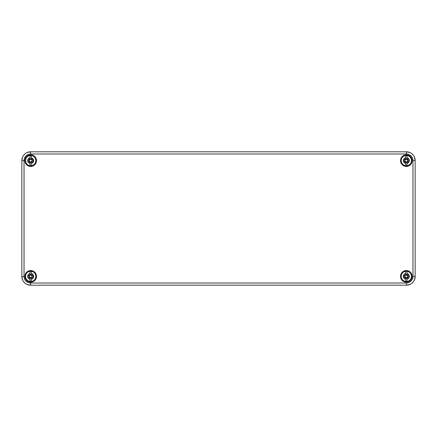 <?xml version="1.0" encoding="UTF-8"?>
<svg xmlns="http://www.w3.org/2000/svg" width="437" height="437" viewBox="0 0 437 437"><rect width="100%" height="100%" fill="white"/><g stroke="black" fill="none" stroke-linecap="round" stroke-linejoin="round"><path stroke-width="0.66" d="M414.352 280.101L415.15 276.463L415.15 160.537L414.352 156.899M413.244 155.091L411.862 153.709M410.059 152.6L406.415 151.803L30.585 151.803L26.941 152.6M26.941 284.4L30.585 285.197L406.415 285.197L410.059 284.4M411.862 283.291L413.244 281.909M22.648 156.899L21.85 160.537L21.85 276.463L22.648 280.101M23.756 281.909L25.138 283.291M25.138 153.709L23.756 155.091M25.93 157.801L25.93 157.801A5.463 5.463 0 0 1 27.848 155.883L27.848 155.883M26.559 164.733A5.818 5.818 0 0 0 34.78 164.733A5.818 5.818 0 0 0 34.78 156.512A5.818 5.818 0 0 0 26.559 156.512A5.818 5.818 0 0 0 26.559 164.733M34.78 272.267A5.818 5.818 0 0 0 26.559 272.267A5.818 5.818 0 0 0 26.559 280.488A5.818 5.818 0 0 0 34.78 280.488A5.818 5.818 0 0 0 34.78 272.267M410.441 272.267A5.818 5.818 0 0 0 402.22 272.267A5.818 5.818 0 0 0 402.22 280.488A5.818 5.818 0 0 0 410.441 280.488A5.818 5.818 0 0 0 410.441 272.267M410.441 156.512A5.818 5.818 0 0 0 402.22 156.512A5.818 5.818 0 0 0 402.22 164.733A5.818 5.818 0 0 0 410.441 164.733A5.818 5.818 0 0 0 410.441 156.512M411.031 157.839A5.463 5.463 0 0 0 409.114 155.922M401.636 163.405A5.463 5.463 0 0 0 403.548 165.317M33.409 271.656L33.403 271.65A5.463 5.463 0 0 1 34.512 272.497M25.93 279.123L25.93 279.123A5.463 5.463 0 0 0 26.788 280.221M401.636 273.595L401.636 273.595A5.463 5.463 0 0 1 403.542 271.672L403.542 271.672M30.585 153.988L30.585 151.803A8.735 8.735 0 0 0 21.85 160.537L24.035 160.537L24.035 276.463A6.555 6.555 0 0 0 30.585 283.012L406.415 283.012A6.555 6.555 0 0 0 412.965 276.463L412.965 160.537A6.555 6.555 0 0 0 406.415 153.988L30.585 153.988A6.555 6.555 0 0 0 24.035 160.537M24.035 276.463L21.85 276.463A8.735 8.735 0 0 0 30.585 285.197L30.585 283.012M406.415 283.012L406.415 285.197A8.735 8.735 0 0 0 415.15 276.463L412.965 276.463M412.965 160.537L415.15 160.537A8.735 8.735 0 0 0 406.415 151.803L406.415 153.988M411.791 276.381A5.463 5.463 0 0 1 406.334 281.838A5.463 5.463 0 0 1 400.871 276.381A5.463 5.463 0 0 1 406.334 270.918A5.463 5.463 0 0 1 411.791 276.381M408.759 275.725L407.355 275.725L408.759 275.725A2.513 2.513 0 0 1 408.759 277.036L407.366 277.2L408.109 278.156L406.989 277.577L406.989 281.248L406.989 279.27A2.961 2.961 0 0 0 406.989 273.491L407.153 275.343L408.109 274.6L407.53 275.725L407.197 275.343M405.678 281.248L405.678 279.27L405.678 281.248A4.916 4.916 0 0 0 406.989 281.248M406.989 275.179L406.989 274.583A1.912 1.912 0 0 0 405.678 274.583L405.678 273.491A2.961 2.961 0 0 0 405.678 279.27L405.514 277.413L404.558 278.156L405.132 277.036L405.678 277.577M405.678 277.402L405.678 277.473A1.278 1.278 0 0 0 406.989 277.473L407.426 277.036A1.278 1.278 0 0 0 407.426 275.725M406.989 277.473L406.989 278.178A1.912 1.912 0 0 1 405.678 278.178L405.678 277.473M405.678 273.491L405.678 271.508L405.678 273.491M405.465 275.343L405.132 275.725L404.558 274.6L405.678 275.179M405.132 275.725L403.908 275.725A2.513 2.513 0 0 0 403.908 277.036L405.236 277.036A1.278 1.278 0 0 1 405.236 275.725L403.908 275.725M406.989 271.508L406.989 273.491L406.989 271.508A4.916 4.916 0 0 0 405.678 271.508M407.366 275.512L408.109 274.6M408.759 277.036L407.426 277.036M406.989 275.283A1.278 1.278 0 0 0 405.678 275.283M404.558 274.6L405.296 275.512M403.908 277.036L405.236 277.036M408.109 278.156L407.366 277.244M404.558 278.156L405.476 277.238M411.791 160.619A5.463 5.463 0 0 1 406.334 166.082A5.463 5.463 0 0 1 400.871 160.619A5.463 5.463 0 0 1 406.334 155.162A5.463 5.463 0 0 1 411.791 160.619M408.759 159.964L407.355 159.964L408.759 159.964A2.513 2.513 0 0 1 408.759 161.275L407.366 161.439L408.109 162.4L406.989 161.821L406.989 165.492L406.989 163.509A2.961 2.961 0 0 0 406.989 157.73L407.153 159.587L408.109 158.844L407.53 159.964L407.197 159.587M405.678 165.492L405.678 163.509L405.678 165.492A4.916 4.916 0 0 0 406.989 165.492M406.989 159.423L406.989 158.822A1.912 1.912 0 0 0 405.678 158.822L405.678 157.73A2.961 2.961 0 0 0 405.678 163.509L405.514 161.657L404.558 162.4L405.132 161.275L405.678 161.821M405.678 161.641L405.678 161.717A1.278 1.278 0 0 0 406.989 161.717L407.426 161.275A1.278 1.278 0 0 0 407.426 159.964M406.989 161.717L406.989 162.417A1.912 1.912 0 0 1 405.678 162.417L405.678 161.717M405.678 157.73L405.678 155.752L405.678 157.73M405.465 159.587L405.132 159.964L404.558 158.844L405.678 159.423M405.132 159.964L403.908 159.964A2.513 2.513 0 0 0 403.908 161.275L405.236 161.275A1.278 1.278 0 0 1 405.236 159.964L403.908 159.964M406.989 155.752L406.989 157.73L406.989 155.752A4.916 4.916 0 0 0 405.678 155.752M407.366 159.756L408.109 158.844M408.759 161.275L407.426 161.275M406.989 159.527A1.278 1.278 0 0 0 405.678 159.527M404.558 158.844L405.296 159.756M403.908 161.275L405.236 161.275M408.109 162.4L407.366 161.488M404.558 162.4L405.476 161.477M36.129 160.619A5.463 5.463 0 0 1 30.666 166.082A5.463 5.463 0 0 1 25.209 160.619A5.463 5.463 0 0 1 30.666 155.162A5.463 5.463 0 0 1 36.129 160.619M33.092 159.964L31.688 159.964L33.092 159.964A2.513 2.513 0 0 1 33.092 161.275L31.704 161.439L32.442 162.4L31.322 161.821L31.322 165.492L31.322 163.509A2.961 2.961 0 0 0 31.322 157.73L31.486 159.587L32.442 158.844L31.868 159.964L31.535 159.587M30.011 165.492L30.011 163.509L30.011 165.492A4.916 4.916 0 0 0 31.322 165.492M31.322 159.423L31.322 158.822A1.912 1.912 0 0 0 30.011 158.822L30.011 157.73A2.961 2.961 0 0 0 30.011 163.509L29.847 161.657L28.891 162.4L29.47 161.275L30.011 161.821M31.322 161.717L31.322 162.417A1.912 1.912 0 0 1 30.011 162.417L30.011 161.717A1.278 1.278 0 0 0 31.322 161.717L31.868 161.275M30.011 157.73L30.011 155.752L30.011 157.73M29.803 159.587L29.47 159.964L28.891 158.844L30.011 159.423M29.47 159.964L28.241 159.964A2.513 2.513 0 0 0 28.241 161.275L29.574 161.275A1.278 1.278 0 0 1 29.574 159.964L29.645 159.964M31.322 155.752L31.322 157.73L31.322 155.752A4.916 4.916 0 0 0 30.011 155.752M31.704 159.756L32.442 158.844M33.092 161.275L31.764 161.275A1.278 1.278 0 0 0 31.764 159.964M31.322 159.527A1.278 1.278 0 0 0 30.011 159.527M28.891 158.844L29.634 159.756M28.241 159.964L29.574 159.964M28.241 161.275L29.574 161.275M32.442 162.4L31.704 161.488M28.891 162.4L29.809 161.477M36.129 276.381A5.463 5.463 0 0 1 30.666 281.838A5.463 5.463 0 0 1 25.209 276.381A5.463 5.463 0 0 1 30.666 270.918A5.463 5.463 0 0 1 36.129 276.381M33.092 275.725L31.688 275.725L33.092 275.725A2.513 2.513 0 0 1 33.092 277.036L31.704 277.2L32.442 278.156L31.322 277.577L31.322 281.248L31.322 279.27A2.961 2.961 0 0 0 31.322 273.491L31.486 275.343L32.442 274.6L31.868 275.725L31.535 275.343M30.011 281.248L30.011 279.27L30.011 281.248A4.916 4.916 0 0 0 31.322 281.248M31.322 275.179L31.322 274.583A1.912 1.912 0 0 0 30.011 274.583L30.011 273.491A2.961 2.961 0 0 0 30.011 279.27L29.847 277.413L28.891 278.156L29.47 277.036L30.011 277.577M30.011 277.402L30.011 277.473A1.278 1.278 0 0 0 31.322 277.473L31.868 277.036M31.322 277.473L31.322 278.178A1.912 1.912 0 0 1 30.011 278.178L30.011 277.473M30.011 273.491L30.011 271.508L30.011 273.491M29.803 275.343L29.47 275.725L28.891 274.6L30.011 275.179M29.47 275.725L28.241 275.725A2.513 2.513 0 0 0 28.241 277.036L29.574 277.036A1.278 1.278 0 0 1 29.574 275.725L29.645 275.725M31.322 271.508L31.322 273.491L31.322 271.508A4.916 4.916 0 0 0 30.011 271.508M31.704 275.512L32.442 274.6M33.092 277.036L31.764 277.036A1.278 1.278 0 0 0 31.764 275.725M31.322 275.283A1.278 1.278 0 0 0 30.011 275.283M28.891 274.6L29.634 275.512M28.241 275.725L29.574 275.725M28.241 277.036L29.574 277.036M32.442 278.156L31.704 277.244M28.891 278.156L29.809 277.238M411.457 276.381A5.124 5.124 0 0 1 406.334 281.504A5.124 5.124 0 0 1 401.204 276.381A5.124 5.124 0 0 1 406.334 271.251A5.124 5.124 0 0 1 411.457 276.381M411.457 160.619A5.124 5.124 0 0 1 406.334 165.749A5.124 5.124 0 0 1 401.204 160.619A5.124 5.124 0 0 1 406.334 155.496A5.124 5.124 0 0 1 411.457 160.619M35.796 160.619A5.124 5.124 0 0 1 30.666 165.749A5.124 5.124 0 0 1 25.543 160.619A5.124 5.124 0 0 1 30.666 155.496A5.124 5.124 0 0 1 35.796 160.619M35.796 276.381A5.124 5.124 0 0 1 30.666 281.504A5.124 5.124 0 0 1 25.543 276.381A5.124 5.124 0 0 1 30.666 271.251A5.124 5.124 0 0 1 35.796 276.381"/></g></svg>
